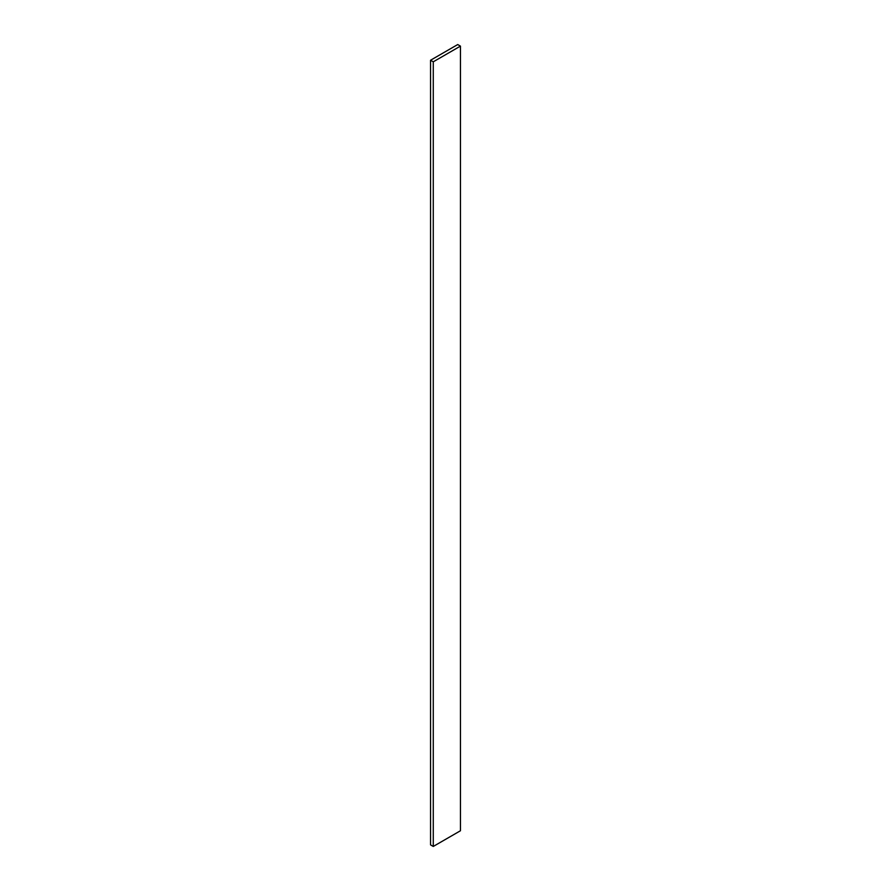 <?xml version="1.0" encoding="UTF-8"?>
<svg xmlns="http://www.w3.org/2000/svg" width="891" height="891" viewBox="0 0 891 891"><rect width="100%" height="100%" fill="white"/><g stroke="black" fill="none" stroke-linecap="round" stroke-linejoin="round"><path stroke-width="1.34" d="M460.447 46.12L457.729 44.55L430.553 60.243L430.553 844.88L433.271 846.45L460.447 830.757L460.447 46.12L433.271 61.813L433.271 846.45M430.553 60.243L433.271 61.813"/></g></svg>
